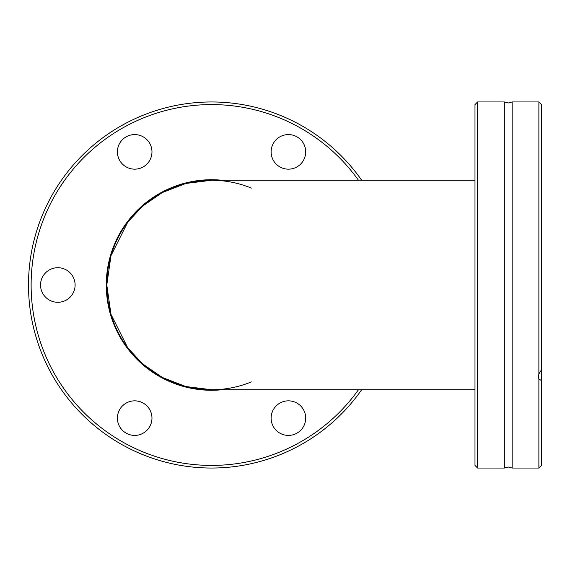 <?xml version="1.0" encoding="UTF-8"?>
<svg xmlns="http://www.w3.org/2000/svg" width="570" height="570" viewBox="0 0 570 570"><rect width="100%" height="100%" fill="white"/><g stroke="black" fill="none" stroke-linecap="round" stroke-linejoin="round"><path stroke-width="0.85" d="M538.878 101.952L538.878 374.07L541.5 369.716L541.5 104.574L538.878 101.952L512.159 101.952L512.159 468.048L508.241 467.001L504.322 468.048L504.322 101.952L477.603 101.952L477.603 468.048L504.322 468.048M474.988 389.745L211.548 389.745L185.763 386.524L162.251 377.426L142.671 363.916L127.751 347.85L110.986 314.327L106.797 285L110.986 255.673L127.751 222.15L142.671 206.084L162.251 192.575L185.763 183.476L211.548 180.255L474.988 180.255M251.349 381.893A104.745 104.745 0 0 1 106.797 285A104.745 104.745 0 0 1 251.349 188.107M477.603 101.952L474.988 104.574L474.988 465.426L477.603 468.048M271.12 151.876A17.285 17.285 0 0 1 288.406 134.591A17.285 17.285 0 0 1 305.691 151.876A17.285 17.285 0 0 1 288.406 169.162A17.285 17.285 0 0 1 271.12 151.876M117.406 151.876A17.285 17.285 0 0 1 134.691 134.591A17.285 17.285 0 0 1 151.969 151.876A17.285 17.285 0 0 1 134.691 169.162A17.285 17.285 0 0 1 117.406 151.876M40.548 285A17.285 17.285 0 0 1 57.827 267.715A17.285 17.285 0 0 1 75.112 285A17.285 17.285 0 0 1 57.827 302.285A17.285 17.285 0 0 1 40.548 285M117.406 418.124A17.285 17.285 0 0 1 134.691 400.838A17.285 17.285 0 0 1 151.969 418.124A17.285 17.285 0 0 1 134.691 435.409A17.285 17.285 0 0 1 117.406 418.124M271.12 418.124A17.285 17.285 0 0 1 288.406 400.838A17.285 17.285 0 0 1 305.691 418.124A17.285 17.285 0 0 1 288.406 435.409A17.285 17.285 0 0 1 271.12 418.124M358.452 389.745A180.426 180.426 0 0 1 31.122 285A180.426 180.426 0 0 1 358.452 180.255M361.658 389.745A183.048 183.048 0 0 1 28.5 285A183.048 183.048 0 0 1 361.658 180.255M222.036 180.255A105.272 105.272 0 0 0 106.276 285A105.272 105.272 0 0 0 222.036 389.745M541.5 369.716L541.5 465.426L538.878 468.048L512.159 468.048M541.5 380.603L538.878 378.957L538.878 468.048M538.878 378.957L538.358 376.521L538.878 374.07M512.159 101.952L508.241 102.999L504.322 101.952"/></g></svg>
